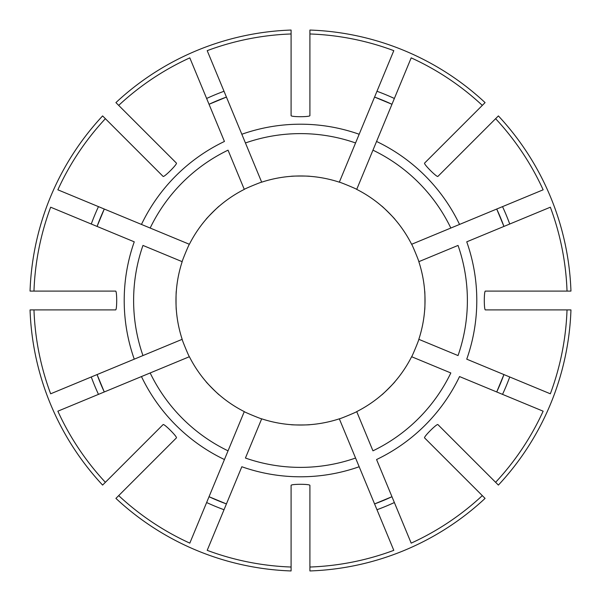 <?xml version="1.0" encoding="UTF-8"?>
<svg xmlns="http://www.w3.org/2000/svg" width="601" height="601" viewBox="0 0 601 601"><rect width="100%" height="100%" fill="white"/><g stroke="black" fill="none" stroke-linecap="round" stroke-linejoin="round"><path stroke-width="0.9" d="M339.325 182.178L359.173 134.256A176.296 176.296 0 0 0 241.827 134.256L261.675 182.178C261.533 181.818 244.134 189.022 244.284 189.383A124.527 124.527 0 0 0 189.383 244.284C189.022 244.134 181.818 261.533 182.178 261.675A124.527 124.527 0 0 0 182.178 339.325C181.818 339.467 189.022 356.866 189.383 356.716A124.527 124.527 0 0 0 244.284 411.617C244.134 411.978 261.533 419.182 261.675 418.822A124.527 124.527 0 0 0 339.325 418.822C339.467 419.182 356.866 411.978 356.716 411.617A124.527 124.527 0 0 0 411.617 356.716C411.978 356.866 419.182 339.467 418.822 339.325A124.527 124.527 0 0 0 418.822 261.675C419.182 261.533 411.978 244.134 411.617 244.284A124.527 124.527 0 0 0 356.716 189.383C356.866 189.022 339.467 181.818 339.325 182.178A124.527 124.527 0 0 0 261.675 182.178M359.173 134.256L393.798 50.657A266.694 266.694 0 0 0 309.913 33.972L309.913 115.625C309.913 117.06 291.087 117.06 291.087 115.625L291.087 33.972A266.694 266.694 0 0 0 207.202 50.657L245.433 142.963A166.883 166.883 0 0 1 355.567 142.963L359.173 134.256M374.573 97.077L391.965 104.281A216.488 216.488 0 0 0 374.573 97.077A216.488 216.488 0 0 1 391.965 104.281M291.087 176.326C291.087 175.943 309.913 175.943 309.913 176.326M206.038 219.35C205.767 219.08 219.08 205.767 219.35 206.038M176.326 309.913C175.943 309.913 175.943 291.087 176.326 291.087M219.35 394.962C219.08 395.233 205.767 381.92 206.038 381.65M309.913 424.674C309.913 425.057 291.087 425.057 291.087 424.674M394.962 381.65C395.233 381.92 381.92 395.233 381.65 394.962M424.674 291.087C425.057 291.087 425.057 309.913 424.674 309.913M381.65 206.038C381.92 205.767 395.233 219.08 394.962 219.35M261.675 418.822L245.433 458.037A166.883 166.883 0 0 0 355.567 458.037L359.173 466.744A176.296 176.296 0 0 1 241.827 466.744L207.202 550.343A266.694 266.694 0 0 0 291.087 567.028L291.087 570.95A270.615 270.615 0 0 1 115.918 498.394L118.69 495.615A266.694 266.694 0 0 0 189.811 543.139L244.284 411.617M33.972 309.913A266.694 266.694 0 0 0 50.657 393.798L134.256 359.173A176.296 176.296 0 0 1 134.256 241.827L50.657 207.202A266.694 266.694 0 0 0 33.972 291.087L115.625 291.087C117.06 291.087 117.06 309.913 115.625 309.913L30.05 309.913A270.615 270.615 0 0 0 102.606 485.082L105.385 482.31A266.694 266.694 0 0 1 57.861 411.189L141.46 376.564A176.296 176.296 0 0 0 224.436 459.54L228.042 450.833A166.883 166.883 0 0 1 150.167 372.958L189.383 356.716M105.385 482.31L163.119 424.569C164.133 423.555 177.445 436.867 176.431 437.881L118.69 495.615M226.427 503.923A216.488 216.488 0 0 1 209.035 496.719A216.488 216.488 0 0 0 226.427 503.923L209.035 496.719L206.631 502.526A222.768 222.768 0 0 0 224.023 509.731M151.768 462.545L149.777 464.535M141.46 376.564L150.167 372.958L141.46 376.564M411.617 244.284L459.54 224.436A176.296 176.296 0 0 0 376.564 141.46L411.189 57.861A266.694 266.694 0 0 1 482.31 105.385L485.082 102.606A270.615 270.615 0 0 0 309.913 30.05L309.913 33.972M356.716 189.383L372.958 150.167A166.883 166.883 0 0 1 450.833 228.042L543.139 189.811A266.694 266.694 0 0 0 495.615 118.69L498.394 115.918A270.615 270.615 0 0 1 570.95 291.087L567.028 291.087A266.694 266.694 0 0 0 550.343 207.202L466.744 241.827A176.296 176.296 0 0 1 466.744 359.173L550.343 393.798A266.694 266.694 0 0 0 567.028 309.913L570.95 309.913A270.615 270.615 0 0 1 498.394 485.082L495.615 482.31A266.694 266.694 0 0 0 543.139 411.189L459.54 376.564A176.296 176.296 0 0 1 376.564 459.54L411.189 543.139A266.694 266.694 0 0 0 482.31 495.615L485.082 498.394A270.615 270.615 0 0 1 309.913 570.95L309.913 567.028A266.694 266.694 0 0 0 393.798 550.343L339.325 418.822M482.31 105.385L424.569 163.119C423.555 164.133 436.867 177.445 437.881 176.431L495.615 118.69M97.077 374.573A216.488 216.488 0 0 0 104.281 391.965L97.077 374.573A216.488 216.488 0 0 0 104.281 391.965L98.474 394.369A222.768 222.768 0 0 1 91.269 376.977M309.913 567.028L309.913 485.375C309.913 483.94 291.087 483.94 291.087 485.375L291.087 567.028M140.904 446.783L136.465 451.223M496.719 209.035L503.923 226.427A216.488 216.488 0 0 0 496.719 209.035A216.488 216.488 0 0 1 503.923 226.427M372.958 150.167L376.564 141.46L372.958 150.167M182.178 261.675L142.963 245.433A166.883 166.883 0 0 0 142.963 355.567L182.178 339.325M84.215 309.913L77.935 309.913M134.256 359.173L142.963 355.567L134.256 359.173M567.028 291.087L485.375 291.087C483.94 291.087 483.94 309.913 485.375 309.913L567.028 309.913M97.077 226.427L104.281 209.035A216.488 216.488 0 0 0 97.077 226.427A216.488 216.488 0 0 1 104.281 209.035L98.474 206.631A222.768 222.768 0 0 0 91.269 224.023M84.215 291.087L83.697 291.087M80.737 291.087L77.935 291.087M291.087 33.972L291.087 30.05A270.615 270.615 0 0 0 115.918 102.606L118.69 105.385A266.694 266.694 0 0 1 189.811 57.861L224.436 141.46A176.296 176.296 0 0 0 141.46 224.436L57.861 189.811A266.694 266.694 0 0 1 105.385 118.69L102.606 115.918A270.615 270.615 0 0 0 30.05 291.087L33.972 291.087M503.923 374.573L496.719 391.965A216.488 216.488 0 0 0 503.923 374.573A216.488 216.488 0 0 1 496.719 391.965M118.69 105.385L176.431 163.119C177.445 164.133 164.133 177.445 163.119 176.431L105.385 118.69M418.822 261.675L458.037 245.433A166.883 166.883 0 0 1 458.037 355.567L418.822 339.325M244.284 189.383L228.042 150.167A166.883 166.883 0 0 0 150.167 228.042L189.383 244.284M140.904 154.217L136.465 149.777M141.46 224.436L150.167 228.042L141.46 224.436M495.615 482.31L437.881 424.569C436.867 423.555 423.555 436.867 424.569 437.881L482.31 495.615M226.427 97.077A216.488 216.488 0 0 0 209.035 104.281L226.427 97.077A216.488 216.488 0 0 0 209.035 104.281L206.631 98.474A222.768 222.768 0 0 1 224.023 91.269M151.76 138.448L149.777 136.465M391.965 496.719L374.573 503.923A216.488 216.488 0 0 0 391.965 496.719A216.488 216.488 0 0 1 374.573 503.923M411.617 356.716L450.833 372.958A166.883 166.883 0 0 1 372.958 450.833L356.716 411.617M446.783 460.096L451.223 464.535M394.369 98.474A222.768 222.768 0 0 0 376.977 91.269M509.731 224.023A222.768 222.768 0 0 0 502.526 206.631M502.526 394.369A222.768 222.768 0 0 0 509.731 376.977M376.977 509.731A222.768 222.768 0 0 0 394.369 502.526"/></g></svg>
